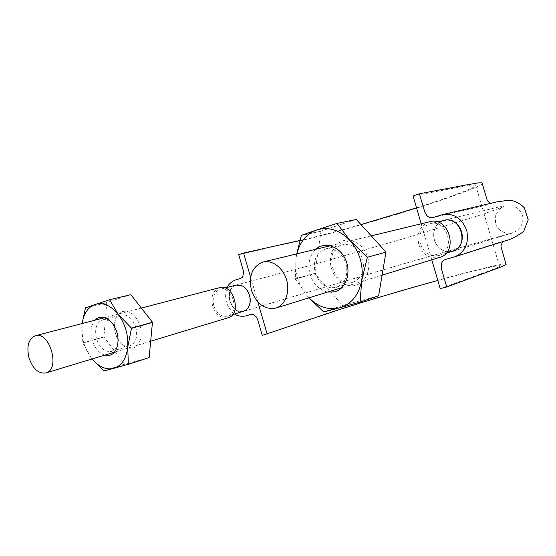 <?xml version="1.0" encoding="UTF-8"?>
<svg xmlns="http://www.w3.org/2000/svg" width="556" height="556" viewBox="0 0 556 556"><rect width="100%" height="100%" fill="white"/><g stroke="black" fill="none" stroke-linecap="round" stroke-linejoin="round"><path stroke-width="0.42" stroke-dasharray="2.78 2.08" d="M257.838 301.998L250.638 277.291M234.528 314.057C226.236 306.815 223.741 297.946 227.036 287.452M243.493 311.346C230.983 315.62 223.199 287.959 236.098 285.082L233.756 286.145C231.087 288.112 229.586 291.142 229.253 295.229C229.114 299.364 230.205 303.124 232.547 306.516C235.014 309.761 237.898 311.478 241.193 311.666L243.493 311.346L245.71 310.283L248.789 306.724C250.402 303.326 250.645 299.517 249.519 295.299C248.198 291.142 245.954 288.077 242.784 286.111L236.098 285.082L310.901 265.288L405.463 238.156L483.678 213.997L503.604 206.742C502.617 205.935 500.004 208.549 495.764 214.581L495.382 223.283C496.522 226.869 498.732 229.621 502.019 231.546C508.601 233.346 512.111 233.749 512.556 232.749L397.728 265.504L243.493 311.346L412.281 261.264L512.556 232.749C513.313 232.707 507.183 234.43 501.804 231.421C498.628 229.496 496.487 226.778 495.382 223.283L495.764 214.581C500.004 208.549 502.617 205.935 503.604 206.742L483.678 213.997L405.463 238.156L310.901 265.288L236.098 285.082M299.809 240.47C317.448 236.557 336.978 231.372 360.969 224.589M416.527 207.868C453.07 196.268 480.565 185.878 475.561 184.849L471.974 184.919L459.784 187.018L413.032 195.948M440.234 288.675L475.213 275.887C485.937 271.953 498.197 267.638 499.531 266.387C503.395 263.53 474.768 270.285 437.822 280.46M431.769 259.826L421.198 223.79M444.056 220.287C440.588 221.198 437.871 223.255 435.904 226.459C433.562 230.587 433.054 235.091 434.389 239.97C432.457 230.01 435.709 223.449 444.154 220.273L446.454 219.94C450.992 219.87 454.912 221.719 458.22 225.479C461.334 229.447 462.655 233.958 462.196 238.997C461.452 243.973 459.159 247.684 455.315 250.124L452.681 251.277C444.077 252.897 437.982 249.13 434.389 239.97C435.904 244.786 438.753 248.289 442.944 250.464C446.134 251.979 449.345 252.264 452.591 251.326M482.059 182.82C487.716 184.432 443.876 200.077 393.995 215.172C364.34 224.103 337.353 231.643 313.042 237.787L238.732 254.676M505.897 263.864C499.635 263.607 453.849 275.428 406.387 289.113C378.323 297.238 353.394 304.813 331.598 311.846L262.258 335.372M420.385 243.827C418.376 233.673 421.629 226.959 430.149 223.7C447.441 218.536 456.4 251.097 438.892 255.51C430.191 257.087 424.019 253.188 420.385 243.827M219.613 287.647C212.955 290.454 210.627 296.591 212.635 306.064C215.936 314.96 221.086 318.866 228.092 317.768M213.817 305.71C212.031 297.272 214.095 291.803 220.016 289.301C232.429 285.263 240.268 313.097 227.578 316.142C221.344 317.115 216.757 313.633 213.817 305.71M434.389 239.97C433.089 235.098 433.597 230.594 435.904 226.459C437.906 223.255 440.658 221.198 444.154 220.273L502.221 206.158L512.715 205.873L517.191 207.993C519.804 210.14 521.646 212.969 522.723 216.479C523.662 223.707 520.221 231.213 508.99 234.034L452.681 251.277C449.401 252.236 446.162 251.958 442.944 250.464C438.781 248.261 435.925 244.765 434.389 239.97M236.154 285.047L233.756 286.145C231.067 288.098 229.565 291.122 229.253 295.229L229.948 301.157L232.547 306.516C235.007 309.796 237.892 311.506 241.193 311.666L243.563 311.339M429.739 221.726C420.148 225.375 416.486 232.901 418.737 244.32C422.824 254.85 429.76 259.207 439.553 257.414M378.497 295.924L342.607 305.466L314.821 273.58L295.257 278.994L296.105 257.817L296.848 253.849M295.257 278.994L307.246 295.952C298.231 284.832 294.52 272.12 296.105 257.817L296.73 253.883M301.38 235.369L321.034 231.108L356.097 219.405M331.48 268.437C334.823 280.141 346.117 288.064 355.854 285.256C365.639 282.622 371.359 269.57 367.752 257.511C364.291 245.411 352.483 237.655 342.864 240.866C333.197 243.896 327.998 256.782 331.48 268.437M362.665 258.992C365.035 270.591 361.803 278.327 352.97 282.212C333.204 289.099 322.146 248.949 342.656 244.744C351.927 243.528 358.592 248.275 362.665 258.992M321.034 231.108L314.821 273.58M342.607 305.466L323.564 311.881M342.802 305.536L323.759 311.958M320.909 231.268L301.255 235.535M314.752 273.357L295.187 278.764M308.962 297.835L307.246 295.952L308.914 297.849M327.533 292.088C319.109 289.975 313.285 284.067 310.06 274.351C307.482 264.03 309.379 255.677 315.752 249.283M315.203 272.857C319.491 284.172 326.511 289.002 336.255 287.334C345.193 283.386 348.438 275.47 345.999 263.572C341.836 252.57 335.06 247.684 325.67 248.9C316.197 252.639 312.708 260.625 315.203 272.857M149.05 357.703L124.69 364.256L103.993 337.047L82.865 343.017L81.85 326.073L82.121 323.543M82.865 343.017L90.975 357.536C84.324 348.132 81.287 337.645 81.85 326.073L82.086 323.55M82.809 342.83L103.937 336.866L106.71 302.714L85.415 307.934M85.492 307.802L106.794 302.582L130.723 294.597M115.439 333.503C119.352 344.206 125.204 349.092 132.995 348.167C140.209 344.873 142.607 337.499 140.195 326.045C136.102 315.099 130.153 310.248 122.348 311.471C115.314 315.009 113.014 322.355 115.439 333.503M135.838 327.317C137.909 336.88 135.942 343.059 129.937 345.846C116.635 350.572 107.433 317.879 121.243 314.96C127.692 314.182 132.557 318.303 135.838 327.317M124.551 364.194L103.666 370.88M124.69 364.256L103.805 370.942M92.087 358.961L90.975 357.536L92.074 358.967M104.702 355.145C98.871 353.067 94.673 348.049 92.108 340.084C89.982 331.779 90.899 325.156 94.867 320.214M117.309 332.53C113.973 323.321 109.066 319.102 102.596 319.867C96.369 322.612 94.339 328.93 96.508 338.806C99.871 348.132 104.862 352.33 111.471 351.406C117.49 348.591 119.436 342.294 117.309 332.53M475.561 184.849L499.531 266.387M503.437 241.387L504.077 240.817L445.585 259.43M433.027 217.556L491.935 203.844L490.614 203.315M437.301 221.948L430.149 223.7M445.94 253.355L438.892 255.51M444.154 220.273L502.221 206.158L512.715 205.873L517.191 207.993C519.804 210.14 521.646 212.969 522.723 216.479C523.662 223.707 520.221 231.213 508.99 234.034L452.681 251.277M141.37 308.073L104.716 317.643M150.711 341.203L114.439 352.191M225.104 287.959L220.016 289.301M232.616 314.633L227.578 316.142M371.248 235.869L330.41 245.738M382.083 275.199L341.94 287.626M336.255 287.334L352.97 282.212M325.67 248.9L342.656 244.744M111.471 351.406L129.937 345.846M102.596 319.867L121.243 314.96"/><path stroke-width="0.83" d="M437.822 280.46C404.692 289.572 366.244 300.949 338.778 309.803L262.258 335.372L257.685 319.672L256.573 317.212L253.967 314.814C253.369 314.015 251.43 314.154 248.15 315.238C246.134 316.107 239.872 317.455 234.528 314.057M267.193 334.073L257.838 301.998M250.638 277.291L243.57 253.049L299.809 240.47M227.036 287.452C229.864 281.76 235.633 279.724 237.829 279.272C241.047 278.403 242.708 277.465 242.812 276.443L243.611 271.724L238.732 254.676L243.57 253.049M236.098 285.082C242.166 284.227 246.642 287.633 249.519 295.299C251.229 303.479 249.213 308.83 243.493 311.346M360.969 224.589L416.527 207.868M421.198 223.79L413.032 195.948L419.426 193.794L424.812 212.142L426.911 215.665C428.732 217.368 430.768 218.001 433.027 217.556L442.854 214.519C454.196 213.122 462.175 218.522 466.79 230.705C469.069 243.535 464.983 252.264 454.537 256.893L445.585 259.43C443.368 260.229 441.93 261.862 441.262 264.336L441.353 268.52L446.76 286.959L440.234 288.675L431.769 259.826M444.154 220.273C461.098 215.367 469.75 246.836 452.681 251.277M419.426 193.794L465.574 185.051L478.292 182.882L482.059 182.82L486.771 198.826C487.258 200.82 488.543 202.315 490.614 203.315M446.76 286.959L500.921 267.012L506.099 264.552L505.897 263.864M445.94 253.355L455.315 250.124C459.187 247.705 461.48 244.001 462.196 238.997C462.689 233.951 461.362 229.44 458.22 225.479C454.926 221.677 451.006 219.835 446.454 219.94L437.301 221.948M251.479 290.482C256.552 304.069 264.67 309.942 275.818 308.094C284.985 305.376 290.162 292.498 286.729 280.293C283.428 268.061 272.391 259.645 263.12 262.008C252.306 266.338 248.428 275.825 251.479 290.482M150.711 341.203L228.092 317.768C242.305 314.335 233.52 283.15 219.613 287.647L141.37 308.073M28.995 357.869C32.908 368.892 38.524 373.924 45.856 372.965C60.708 369.566 49.825 330.889 35.382 335.748C28.523 338.861 26.396 346.235 28.995 357.869M232.616 314.633L244.911 310.79L247.274 308.941L248.789 306.724C250.422 303.333 250.673 299.524 249.519 295.299C248.219 291.122 245.974 288.057 242.784 286.111L236.154 285.047L225.104 287.959M382.083 275.199L439.553 257.414C459.117 252.424 449.102 215.999 429.739 221.726L371.248 235.869M336.922 223.442L356.299 219.467L336.922 223.442L316.823 229.934C328.714 226.445 339.806 230.01 350.085 240.623C359.781 252.132 363.659 265.407 361.734 280.433C358.828 295.034 351.448 304.174 339.598 307.85L360.107 302.075L361.734 280.433L367.377 257.254L385.954 252.16L367.377 257.254M296.848 253.849C299.955 241.756 306.613 233.777 316.823 229.934L301.38 235.369L296.73 253.883M367.307 257.004L350.085 240.623L337.124 223.512M356.299 219.467L385.885 251.924M385.954 252.16L378.636 295.764L360.107 302.075M359.968 302.242L378.636 295.764M308.962 297.835C318.254 307.016 328.464 310.359 339.598 307.85L323.759 311.958L308.914 297.849M315.752 249.283C324.509 241.228 339.57 246.113 345.443 259.346C351.545 272.454 346.061 288.877 334.907 291.796L327.533 292.088M109.504 299.747L130.862 294.659L109.504 299.747L85.492 307.802L82.086 323.55M82.121 323.543C83.713 313.494 88.043 307.107 95.097 304.368C103.138 302.096 110.866 305.459 118.275 314.467L109.643 299.802M130.862 294.659L152.469 322.244L131.522 328.137L118.275 314.467C125.315 324.162 128.471 335.025 127.734 347.069C126.33 358.745 121.639 365.862 113.674 368.413L128.346 364.256L127.734 347.069L131.522 328.137M128.262 364.388L149.133 357.571L152.469 322.244M103.805 370.942L92.074 358.967C98.878 366.904 106.071 370.06 113.674 368.413L103.805 370.942M94.867 320.214C100.504 313.813 111.117 318.22 115.738 329.18C120.513 340.043 117.434 353.262 109.845 355.221L104.702 355.145M149.133 357.571L128.346 364.256M152.525 322.438L131.577 328.332M506.099 264.552L501.088 246.982C500.678 245.53 501.463 243.667 503.437 241.387M442.854 214.519L497.057 201.842L509.157 200.174C514.745 200.702 519.804 203.232 524.329 207.756L528.2 219.759L523.62 231.595C516.197 236.724 510.137 239.775 505.439 240.755L454.537 256.893M104.716 317.643L35.382 335.748M114.439 352.191L45.856 372.965M330.41 245.738L263.12 262.008M341.94 287.626L275.818 308.094"/></g></svg>
